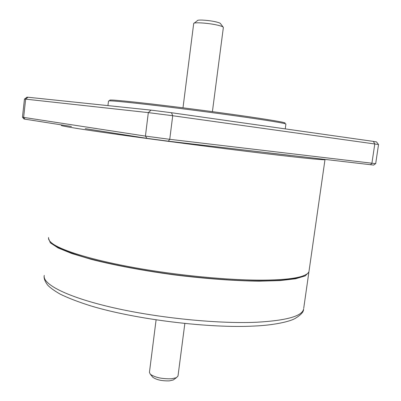 <?xml version="1.0" encoding="UTF-8"?>
<svg xmlns="http://www.w3.org/2000/svg" width="401" height="401" viewBox="0 0 401 401"><rect width="100%" height="100%" fill="white"/><g stroke="black" fill="none" stroke-linecap="round" stroke-linejoin="round"><path stroke-width="0.6" d="M24.556 99.042L26.962 97.177L27.92 97.232L25.644 99.142L148.32 112.616L172.716 115.734L378.539 144.51L375.692 163.658L169.743 139.312L172.716 115.734L171.493 112.731L151.042 110.125L27.92 97.232M378.464 144.485L376.499 141.919L373.371 141.398L171.493 112.731M24.451 99.047L25.644 99.142L23.639 117.388L22.461 117.172L24.451 99.047M156.089 319.893L149.428 372.404L150.355 374.293C155.317 377.587 162.435 379.075 171.713 378.76L176.44 377.682L178.009 375.983M182.996 107.809L193.688 23.544C193.387 22.02 208.475 23.012 217.497 25.148C221.217 26.015 223.172 26.767 223.362 27.398L223.357 27.499M223.076 27.022L220.52 23.669C220.355 23.158 218.826 22.561 215.928 21.875C208.916 20.195 197.207 19.443 197.387 20.662L194.184 23.158M107.944 105.613L108.491 101.022C108.887 100.345 125.017 101.879 156.871 105.623C187.678 109.298 227.598 114.591 253.783 118.46C274.75 121.583 285.462 123.453 285.908 124.064L285.903 124.115M151.042 110.125L148.32 112.616L145.428 136.099L23.639 117.388L24.947 119.162L23.955 118.982L22.521 117.197M85.233 128.646L146.906 138.35L145.428 136.099L169.743 139.312L168.345 141.192L373.677 165.077M152.36 376.684L152.926 377.361C156.796 379.942 162.33 381.105 169.533 380.85L173.217 379.998L174.179 379.311M109.934 100.415C107.548 99.318 122.235 100.601 153.979 104.26C184.821 107.879 226.349 113.373 253.272 117.378C276.099 120.811 286.635 122.731 284.89 123.137M71.448 126.475L24.947 119.162M146.906 138.35L168.345 141.192M290.514 155.458L267.522 152.771M61.353 125.403C60.155 125.969 86.31 130.155 133.403 136.636C180.37 143.107 241.818 150.941 280.234 155.372C309.562 158.736 324.479 160.154 324.985 159.638L309.076 270.815M48.581 237.527C48.165 239.247 49.353 241.186 52.145 243.332C61.619 250.62 92.892 260.244 135.984 267.928C179.041 275.597 229.427 280.334 263.001 280.134C282.434 279.953 295.773 278.55 303.016 275.913C306.615 274.6 308.61 273.076 309.001 271.347M50.275 241.698L52.997 244.359L60.25 248.57C66.997 251.557 75.724 254.63 86.421 257.793C109.308 264.119 140.876 270.249 174.179 274.67C199.588 277.838 223.177 279.843 244.946 280.68C258.53 280.996 270.429 280.86 280.64 280.269C289.743 279.442 296.845 278.249 301.943 276.69L306.409 274.344M308.95 271.537L308.87 272.274L305.126 275.928L295.572 278.775L280.159 280.585L259.241 281.166C235.006 280.906 205.167 278.73 174.134 274.86C143.177 270.675 114.105 265.201 91.172 259.342L71.749 253.517L58.055 247.923L50.346 242.841L48.506 238.329M373.371 141.398L374.785 143.929L371.917 163.282L370.394 164.781M257.186 322.209C218.615 324.048 158.154 318.043 112.571 307.547C66.867 297.046 42.165 284.103 44.265 275.417C43.609 277.818 44.691 280.991 47.518 284.936C49.909 287.577 54.13 290.645 60.18 294.133C68.456 298.159 78.716 302.098 90.962 305.948C135.859 319.502 209.442 328.504 254.62 326.033C275.181 325.106 290.219 321.346 295.021 318.514C300.88 314.996 303.737 311.858 303.597 309.096C302.159 316.118 286.69 320.489 257.186 322.209M303.697 308.409L308.87 272.274M285.241 128.886L285.908 124.064M152.926 377.361L150.355 374.293M373.627 165.112L375.567 163.663M301.943 276.69L303.016 275.913M52.997 244.359L52.145 243.332M173.217 379.998L176.44 377.682M212.41 111.638L223.367 27.443M177.994 376.113L184.836 323.522"/></g></svg>
